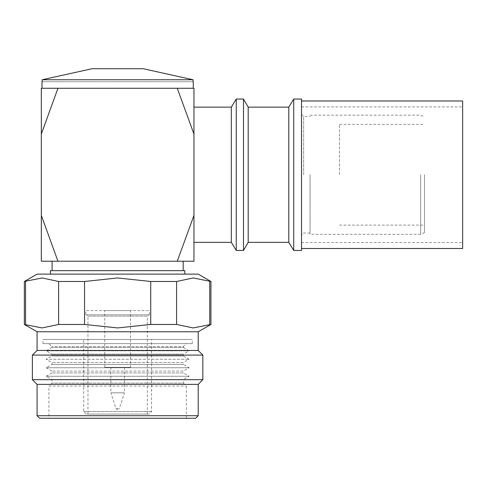 <?xml version="1.0" encoding="UTF-8"?>
<svg xmlns="http://www.w3.org/2000/svg" width="487" height="487" viewBox="0 0 487 487"><rect width="100%" height="100%" fill="white"/><g stroke="black" fill="none" stroke-linecap="round" stroke-linejoin="round"><path stroke-width="0.37" stroke-dasharray="2.44 1.83" d="M193.254 88.25L42.004 88.25L193.254 88.25M87.946 414.041L147.305 414.041L87.946 414.041L87.946 316.1L86.674 314.827L148.578 314.827L86.674 314.827M147.305 414.041L147.305 316.1L87.946 316.1L147.305 316.1L148.578 314.827M85.828 314.827L149.43 314.827L85.828 314.827L85.828 310.59L149.43 310.59L85.828 310.59M149.43 314.827L149.43 310.59M130.516 367.405L104.742 367.405L130.516 367.405L130.516 310.59L104.742 310.59L130.516 310.59M104.742 367.405L104.742 310.59M110.847 367.405L110.847 392.845L124.41 392.845L119.242 408.636L116.016 408.636L119.242 408.636L117.629 409.804L116.016 408.636L110.847 392.845L124.41 392.845L124.41 367.405L110.847 367.405L124.41 367.405M48.944 418.284L186.314 418.284L48.944 418.284L48.944 386.057L186.314 386.057L48.944 386.057L51.908 383.092L51.908 379.556L46.174 376.244L189.084 376.244L46.174 376.244L51.908 372.932L51.908 371.076L46.174 367.764L189.084 367.764L46.174 367.764L51.908 364.453L51.908 362.596L46.174 359.284L189.084 359.284L46.174 359.284L51.908 355.973L51.908 354.116L46.174 350.804L189.084 350.804L46.174 350.804L51.908 347.493L51.908 346.628L48.944 343.658L186.314 343.658L48.944 343.658M186.314 418.284L186.314 386.057L183.349 383.092L51.908 383.092L183.349 383.092L183.349 379.556L51.908 379.556L183.349 379.556L189.084 376.244L183.349 372.932L51.908 372.932L183.349 372.932L183.349 371.076L51.908 371.076L183.349 371.076L189.084 367.764L183.349 364.453L51.908 364.453L183.349 364.453L183.349 362.596L51.908 362.596L183.349 362.596L189.084 359.284L183.349 355.973L51.908 355.973L183.349 355.973L183.349 354.116L51.908 354.116L183.349 354.116L189.084 350.804L183.349 347.493L51.908 347.493L183.349 347.493L183.349 346.628L51.908 346.628L183.349 346.628L186.314 343.658M43.008 343.658L192.249 343.658L43.008 343.658L43.008 339.421L192.249 339.421L43.008 339.421M192.249 343.658L192.249 339.421M149.004 414.041L86.254 414.041L149.004 414.041L151.548 411.497L151.548 339.421L83.709 339.421L151.548 339.421M86.254 414.041L83.709 411.497L83.709 339.421M210.908 324.445L193.205 327.946L176.617 324.445L150.708 324.445L117.629 327.946L84.549 324.445L58.641 324.445L42.144 327.946L24.35 324.445M24.35 281.468L42.046 277.967L58.641 281.468L84.549 281.468L117.629 277.967L150.708 281.468L176.617 281.468L193.108 277.967L210.908 281.468M25.555 324.445L25.555 281.468M424.494 174.742L424.494 232.53L424.494 174.742M420.677 174.742L420.677 234.314L420.677 174.742M303.651 174.742L303.651 116.442L303.651 174.742M301.532 250.464L301.532 99.019M231.343 242.368L231.343 107.116M236.274 250.464L236.274 99.019M243.512 250.464L243.512 99.019M248.181 242.368L248.181 107.116M288.803 242.368L288.803 107.116M293.734 250.464L293.734 99.019M462.65 248.516L462.65 100.967M310.012 174.742L310.012 234.314L310.012 174.742M339.5 174.742L339.5 124.374L339.5 174.742M193.948 174.742L193.948 107.116L193.948 174.742M50.465 274.126L184.786 274.126L50.465 274.126M183.179 270.65L52.079 270.65L183.179 270.65M193.948 215.443L177.286 261.239L57.971 261.239L193.948 261.239L193.948 88.25L41.31 88.25L41.31 261.239L57.971 261.239L41.31 215.443M42.205 79.771L193.053 79.771L143.172 68.716L92.086 68.716L42.205 79.771L42.205 81.761L193.053 81.761L193.053 79.771M198.185 274.126L37.067 274.126M52.079 261.239L183.179 261.239M57.971 88.25L41.31 134.041M193.948 134.041L177.286 88.25M184.786 270.65L50.465 270.65M209.696 324.445L209.696 281.468M176.617 324.445L176.617 281.468M150.708 324.445L150.708 281.468M84.549 324.445L84.549 281.468M58.641 324.445L58.641 281.468M198.185 331.787L37.067 331.787M39.611 418.284L195.64 418.284M198.185 415.74L37.067 415.74M37.067 384.365L198.185 384.365M32.404 379.702L202.848 379.702M32.404 355.108L202.848 355.108M37.067 350.445L198.185 350.445M193.053 81.761L42.205 81.761M83.709 411.497L151.548 411.497L83.709 411.497M424.494 232.53L420.677 234.314L310.012 234.314M310.012 233.042L303.651 233.042L301.532 235.16M301.532 106.903L462.65 106.903M339.5 124.374L424.494 124.374M339.5 225.11L424.494 225.11M310.012 115.169L420.677 115.169L424.494 116.953M301.532 114.323L303.651 116.442L310.012 116.442M301.532 242.581L462.65 242.581"/><path stroke-width="0.73" d="M42.004 81.761L42.004 88.25M193.254 81.761L193.254 88.25M42.205 81.761L42.205 79.771L193.053 79.771L193.053 81.761M37.067 350.445L37.067 331.787L198.185 331.787L198.185 350.445L37.067 350.445L32.404 355.108L32.404 379.702L202.848 379.702L202.848 355.108L32.404 355.108M198.185 350.445L202.848 355.108M202.848 379.702L198.185 384.365L37.067 384.365L32.404 379.702M37.067 384.365L37.067 415.74L198.185 415.74L198.185 384.365M198.185 415.74L195.64 418.284L39.611 418.284L37.067 415.74M198.185 331.787L210.908 324.445L210.908 281.468L193.205 277.967L176.617 281.468L150.708 281.468L117.629 277.967L84.549 281.468L58.641 281.468L42.144 277.967L24.35 281.468L24.35 324.445L42.046 327.946L58.641 324.445L84.549 324.445L117.629 327.946L150.708 324.445L176.617 324.445L193.108 327.946L210.908 324.445M37.067 331.787L24.35 324.445M24.35 281.468L37.067 274.126L198.185 274.126L210.908 281.468M193.948 107.116L231.343 107.116L231.343 242.368L236.274 250.464L243.512 250.464L243.512 99.019L248.181 107.116L248.181 242.368L243.512 250.464M231.343 107.116L236.274 99.019L236.274 250.464M248.181 107.116L288.803 107.116L288.803 242.368L293.734 250.464L301.532 250.464L301.532 99.019L293.734 99.019L293.734 250.464M301.532 100.967L462.65 100.967L462.65 248.516L301.532 248.516M184.786 274.126L184.786 270.65L50.465 270.65L50.465 274.126M183.179 270.65L183.179 261.239L177.286 261.239L193.948 215.443L193.948 134.041L177.286 88.25L57.971 88.25L41.31 134.041L41.31 215.443L57.971 261.239L52.079 261.239L52.079 270.65M41.31 215.443L41.31 261.239L193.948 261.239L193.948 215.443M41.31 134.041L41.31 88.25L57.971 88.25M177.286 88.25L193.948 88.25L193.948 134.041M25.555 324.445L25.555 281.468M58.641 324.445L58.641 281.468M84.549 324.445L84.549 281.468M150.708 324.445L150.708 281.468M176.617 324.445L176.617 281.468M209.696 324.445L209.696 281.468M193.053 79.771L143.172 68.716L92.086 68.716L42.205 79.771M248.181 242.368L288.803 242.368M193.948 242.368L231.343 242.368M288.803 107.116L293.734 99.019M236.274 99.019L243.512 99.019"/></g></svg>
